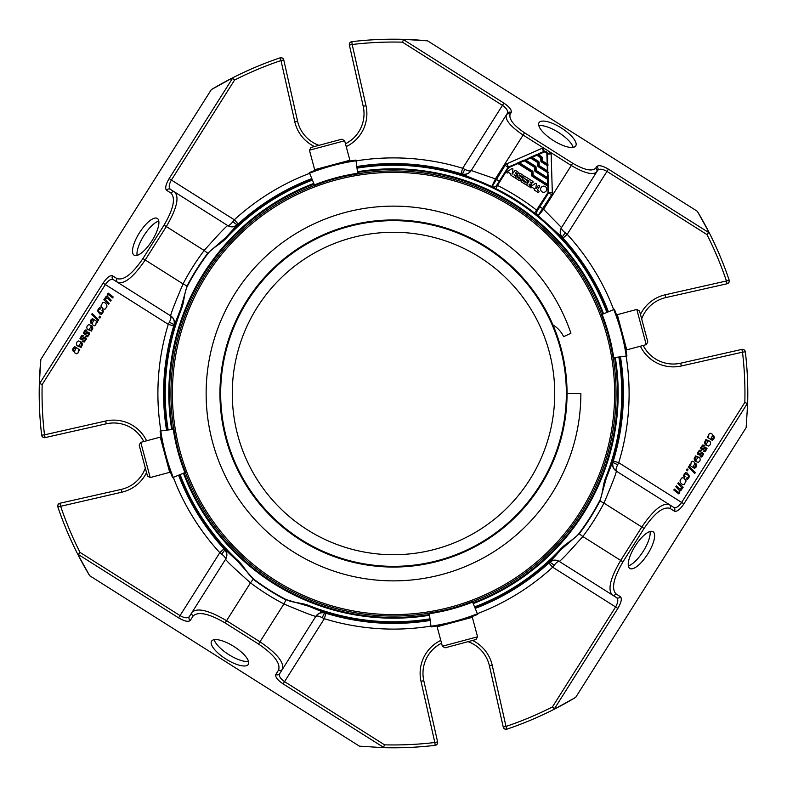 <?xml version="1.0" encoding="UTF-8"?>
<svg xmlns="http://www.w3.org/2000/svg" width="787" height="787" viewBox="0 0 787 787"><rect width="100%" height="100%" fill="white"/><g stroke="black" fill="none" stroke-linecap="round" stroke-linejoin="round"><path stroke-width="1.18" d="M554.727 393.5A161.227 161.227 0 0 0 393.5 232.273A161.227 161.227 0 0 0 232.273 393.5A161.227 161.227 0 0 0 393.5 554.727A161.227 161.227 0 0 0 554.727 393.5M548.352 179.357L548.746 192.461L548.037 192.481L547.85 186.244L548.559 186.224A0.708 0.708 0 0 0 548.224 185.643L532.75 175.855L533.124 175.255L547.791 184.532L548.224 185.643A0.708 0.708 0 0 1 548.559 186.224L548.509 184.502L547.791 184.532L547.644 179.377L535.406 171.645L536.173 170.445L547.595 177.655L547.437 172.51L538.456 166.834L538.829 166.224L547.821 171.9L538.829 166.224L539.213 165.624L547.388 170.789L547.231 165.634L541.495 162.014L541.879 161.414L547.614 165.034A0.708 0.708 0 0 1 547.939 165.614A0.708 0.708 0 0 0 547.614 165.034L547.821 171.9A0.708 0.708 0 0 1 548.146 172.481A0.708 0.708 0 0 0 547.821 171.9L548.352 179.357A0.708 0.708 0 0 0 548.018 178.777A0.708 0.708 0 0 1 548.352 179.357L548.303 177.636L547.595 177.655L547.644 179.377L548.352 179.357A0.708 0.708 0 0 0 548.018 178.777L535.79 171.045A0.708 0.708 0 0 1 535.455 170.464L535.367 167.356L536.075 167.336A1.426 1.426 0 0 0 535.416 166.175L534.648 167.375L535.367 167.356A0.708 0.708 0 0 0 535.032 166.775L524.624 160.204L530.251 157.39L530.536 158.039L532.11 157.351L531.825 156.692L536.547 154.626L536.832 155.275L538.406 154.586L538.121 153.927L543.601 151.517A2.853 2.853 0 0 1 547.595 154.045L547.614 165.034L541.879 161.414A0.708 0.708 0 0 1 541.545 160.833L541.446 157.725A0.708 0.708 0 0 0 541.122 157.144L537.206 154.675A0.708 0.708 0 0 0 536.547 154.626A0.708 0.708 0 0 1 537.206 154.675L541.122 157.144A0.708 0.708 0 0 1 541.446 157.725L542.164 157.705L542.253 160.814L540.836 160.853L540.738 157.744L541.446 157.725A0.708 0.708 0 0 0 541.122 157.144L540.738 157.744L536.832 155.275L532.11 157.351L538.456 161.355L538.072 161.955L530.92 157.439A0.708 0.708 0 0 0 530.251 157.39L531.825 156.692L530.251 157.39M538.829 166.224A0.708 0.708 0 0 1 538.505 165.644L537.787 165.663L537.698 162.565L538.406 162.535A0.708 0.708 0 0 0 538.072 161.955L537.698 162.565L530.536 158.039L525.814 160.115L535.416 166.175M536.075 167.336L536.173 170.445L535.455 170.464L535.367 167.356A0.708 0.708 0 0 0 535.032 166.775A0.708 0.708 0 0 1 535.367 167.356M538.505 165.644L538.406 162.535L539.115 162.516L539.213 165.624L538.505 165.644M524.624 160.204A0.708 0.708 0 0 0 523.955 160.155L524.25 160.804L524.624 160.204A0.708 0.708 0 0 0 523.955 160.155L517.669 162.909A0.708 0.708 0 0 1 518.338 162.968L508.412 166.982A0.708 0.708 0 0 0 508.097 167.247A0.708 0.708 0 0 1 508.412 166.982A0.708 0.708 0 0 0 508.097 167.247L496.636 185.388L497.453 185.437L495.859 188.624L492.091 186.696A3.561 3.561 -147.7 0 0 496.636 185.388M533.035 172.146L533.124 175.255L532.415 175.275L532.317 172.176A0.708 0.708 0 0 0 531.992 171.596L531.609 172.196L533.035 172.146A1.426 1.426 0 0 0 532.366 170.986L531.992 171.596A0.708 0.708 0 0 1 532.317 172.176A0.708 0.708 0 0 0 531.992 171.596L518.338 162.968A0.708 0.708 0 0 0 517.669 162.909L517.954 163.568L518.338 162.968A0.708 0.708 0 0 0 517.669 162.909M538.121 153.927L543.601 151.517L543.886 152.176A2.135 2.135 0 0 1 546.886 154.065L547.181 163.922L542.253 160.814L541.879 161.414M547.939 165.614L547.89 163.903L547.939 165.614A0.708 0.708 0 0 0 547.614 165.034M318.912 145.339A33.644 33.644 0 0 1 297.565 121.119L283.763 59.93L297.565 121.119L294.781 121.739L280.979 60.55L283.763 59.93A2.853 2.853 0 0 0 280.064 57.854L280.979 60.55A351.445 351.445 0 0 0 234.595 80.028L232.283 78.011L211.3 89.649L40.845 359.403A354.298 354.298 0 0 0 41.662 435.162L41.662 435.162A354.298 354.298 0 0 1 39.35 383.348A354.298 354.298 0 0 0 41.662 435.162A354.298 354.298 0 0 1 40.845 359.403L39.35 383.348L42.164 384.568A351.445 351.445 0 0 0 44.495 434.827L41.662 435.162A2.853 2.853 0 0 0 45.115 437.602L44.495 434.827L105.684 421.015L106.304 423.8L45.115 437.602M57.717 505.707L57.854 506.936A354.298 354.298 0 0 0 78.011 554.717L80.028 552.405A351.445 351.445 0 0 1 60.55 506.021L59.93 503.237A2.853 2.853 0 0 0 57.854 506.936L121.739 492.219L121.119 489.435A33.644 33.644 0 0 0 145.339 468.088A33.644 33.644 0 0 1 121.119 489.435L59.93 503.237L121.119 489.435A33.644 33.644 0 0 0 145.339 468.088M92.896 328.081L91.459 331.071L87.308 329.31L86.737 327.451L87.229 325.769L88.813 324.598L91.617 325.651L89.079 329.664L90.741 330.255L91.971 328.513A2.4 2.4 0 0 0 91.518 327.215L92.177 326.379L92.896 328.081M82.556 344.44L81.12 347.431L76.969 345.67L76.398 343.811L76.89 342.138L78.474 340.958L81.277 342.011L78.739 346.024L80.402 346.614L81.632 344.873A2.4 2.4 0 0 0 81.179 343.585L81.838 342.738L82.556 344.44M102.91 308.711L100.864 306.104L102.9 302.326L104.946 302.779L106.452 304.264L107.012 306.123L105.507 308.858A2.243 2.243 0 0 1 104.238 309.163A2.794 2.794 0 0 1 102.91 308.711M91.715 322.552L91.046 323.437L90.377 321.735L90.938 319.896L92.433 318.597L97.519 321.824L96.929 322.768A3.945 3.945 0 0 1 96.181 322.444L95.788 324.834L94.578 325.769L92.472 324.795A1.958 1.958 0 0 1 92.256 323.89A2.863 2.863 0 0 1 92.482 322.847L93.742 320.23L92.522 319.64L91.322 321.539A1.751 1.751 0 0 0 91.715 322.552M74.755 350.904L76.014 348.287L74.795 347.697L73.594 349.595A1.751 1.751 0 0 0 73.988 350.608L73.319 351.494L72.65 349.792L73.211 347.952L74.706 346.654L79.792 349.881L79.202 350.825A3.945 3.945 0 0 1 78.454 350.5L78.061 352.891L76.851 353.825L74.745 352.851A1.958 1.958 0 0 1 74.529 351.946A2.863 2.863 0 0 1 74.755 350.904M91.656 314.446L92.236 313.521L98.769 319.847L98.188 320.771L91.656 314.446M100.962 308.042L100.441 308.996L98.66 309.38L98.395 310.57L99.064 311.898L101.553 313.354L102.585 311.731L101.946 310.422L102.635 309.557L103.52 311.504L101.602 314.367L99.644 313.905L97.44 310.59L99.319 307.727L100.962 308.042M99.624 316.167L100.529 317.063L99.87 318.105L98.955 317.22L99.624 316.167M83.461 335.557L82.95 336.502A1.249 1.249 0 0 0 81.946 336.354L80.815 337.997L81.72 338.617L84.219 337.2L86.167 338.164L86.314 339.315L84.307 341.981L82.389 341.647L82.92 340.682A2.017 2.017 0 0 0 83.678 340.987A1.161 1.161 0 0 0 84.435 340.83L85.439 339.089L84.475 338.312L82.32 339.561A1.83 1.83 0 0 1 81.494 339.768L79.949 338.312L81.858 335.321A1.968 1.968 0 0 1 83.461 335.557M85.271 331.101L84.14 332.734L85.045 333.363L87.544 331.937L89.492 332.901L89.639 334.062L87.623 336.728L85.714 336.393L86.245 335.419A2.017 2.017 0 0 0 87.003 335.734A1.161 1.161 0 0 0 87.751 335.567L88.754 333.836L87.8 333.049L85.645 334.308A1.83 1.83 0 0 1 84.819 334.514L83.265 333.058L85.183 330.058A1.968 1.968 0 0 1 86.777 330.294L86.265 331.238A1.249 1.249 0 0 0 85.271 331.101M110.583 301.146L106.914 297.634L105.665 298.844A2.361 2.361 0 0 0 105.92 299.995L109.157 303.418L108.567 304.343L103.835 299.758L104.425 298.824L105.202 299.591L104.986 298.155L106.127 296.453A1.525 1.525 0 0 1 107.17 296.473L107.307 293.984L108.281 293.167L113.21 296.994L112.62 297.929L108.39 294.308L107.652 295.696A2.204 2.204 0 0 0 107.888 296.778L111.174 300.221L110.583 301.146M727.07 283.763L665.881 297.565L665.261 294.781L726.45 280.979L727.07 283.763A2.853 2.853 0 0 0 729.146 280.064L726.45 280.979A351.445 351.445 0 0 0 706.972 234.595L708.989 232.283L697.351 211.3L427.597 40.845A354.298 354.298 0 0 0 351.838 41.662L351.838 41.662A354.298 354.298 0 0 1 403.652 39.35A354.298 354.298 0 0 0 351.838 41.662A354.298 354.298 0 0 1 427.597 40.845L403.652 39.35L402.432 42.164A351.445 351.445 0 0 0 352.173 44.495L351.838 41.662A2.853 2.853 0 0 0 349.398 45.115L352.173 44.495L365.985 105.684L363.2 106.304L349.398 45.115A2.853 2.853 0 0 1 349.349 44.829A2.853 2.853 0 0 0 349.398 45.115L363.2 106.304A33.644 33.644 0 0 1 345.454 143.795M534.245 189.529L534.363 188.772L532.022 187.286L531.353 187.749A0.649 0.649 0 0 1 530.625 186.657L535.376 183.42A0.698 0.698 0 0 1 536.409 184.128L535.76 188.29L536.36 188.516L538.141 185.702A0.817 0.817 0 0 1 539.262 185.447A0.817 0.817 0 0 1 539.518 186.578L537.826 189.254A0.925 0.925 0 0 0 538.121 190.523L538.692 190.887A0.817 0.817 0 0 1 538.888 192.008A0.817 0.817 0 0 1 537.777 192.244L534.432 190.129A0.659 0.659 0 0 1 534.245 189.529M510.783 174.596L510.881 173.927L508.54 172.451L507.861 172.904A0.649 0.649 0 0 1 507.153 171.812L511.855 168.595A0.698 0.698 0 0 1 512.917 169.294L512.17 174.124L514.649 170.868A0.826 0.826 0 0 1 515.79 170.612L517.787 171.871A0.817 0.817 0 0 1 518.043 173.002A0.817 0.817 0 0 1 516.911 173.258L515.888 172.609L515.446 173.297L516.479 173.947A0.817 0.817 0 0 1 516.734 175.078A0.817 0.817 0 0 1 515.603 175.334L514.009 174.812L515.17 176.022A0.817 0.817 0 0 1 515.426 177.154A0.817 0.817 0 0 1 514.295 177.4L511.157 175.422A0.826 0.826 0 0 1 510.783 174.596M546.267 190.867A3.079 3.079 0 0 1 540.944 190.661A3.079 3.079 0 0 1 543.787 186.155A3.079 3.079 0 0 1 546.267 190.867M521.269 176.977A2.046 2.046 0 0 1 521.909 179.79A2.046 2.046 0 0 1 519.086 180.43L515.967 178.462A0.817 0.817 0 0 1 515.711 177.331A0.817 0.817 0 0 1 516.843 177.075L520.246 179.229L520.689 178.541L518.318 177.045A2.046 2.046 0 0 1 517.679 174.222A2.046 2.046 0 0 1 520.502 173.583L523.66 175.58A0.817 0.817 0 0 1 523.916 176.711A0.817 0.817 0 0 1 522.784 176.967L519.43 174.842L518.997 175.531L521.269 176.977M526.828 180.489A2.046 2.046 0 0 1 527.467 183.302A2.046 2.046 0 0 1 524.644 183.942L521.476 181.945A0.817 0.817 0 0 1 521.22 180.813A0.817 0.817 0 0 1 522.352 180.557L525.805 182.741L526.237 182.053L523.867 180.557A2.046 2.046 0 0 1 523.237 177.734A2.046 2.046 0 0 1 526.05 177.095L532.701 181.295A0.817 0.817 0 0 1 532.956 182.427A0.817 0.817 0 0 1 531.825 182.682L530.802 182.033L530.359 182.722L531.392 183.371A0.817 0.817 0 0 1 531.648 184.502A0.817 0.817 0 0 1 530.517 184.758L529.484 184.109L529.051 184.797L530.084 185.447A0.817 0.817 0 0 1 530.33 186.568A0.817 0.817 0 0 1 529.208 186.824L527.201 185.555A0.817 0.817 0 0 1 526.946 184.433L529.13 180.971L524.467 178.511L526.828 180.489M492.091 186.696L505.087 165.349L508.697 167.631L497.453 185.437A232.588 232.588 0 0 1 536.783 210.286L537.177 211.005A3.561 3.561 -147.7 0 0 537.944 215.668L534.589 213.1L548.037 192.481L548.637 192.864A0.708 0.708 0 0 0 548.746 192.461A0.708 0.708 0 0 1 548.637 192.864A0.708 0.708 0 0 0 548.746 192.461L548.559 186.224A0.708 0.708 0 0 0 548.224 185.643A0.708 0.708 0 0 1 548.559 186.224M544.142 151.35L543.374 147.867L550.998 152.688A6.414 6.414 0 0 1 551.156 153.937L552.307 192.353A4.269 4.269 0 0 1 551.648 194.763L537.944 215.668M547.526 153.485L550.998 152.688L571.264 165.496C584.298 173.15 592.749 175.324 596.625 172.019L597.667 170.376A2.853 2.676 32.3 0 0 596.694 166.588C598.592 164.847 602.488 165.703 608.39 169.136L606.954 171.399C602.517 168.89 599.419 168.546 597.667 170.376M539.016 122.674A21.731 7.427 -147.7 0 1 561.357 127.996A21.731 7.427 -147.7 0 1 575.759 145.88A21.731 7.427 -147.7 0 1 553.418 140.558A21.731 7.427 -147.7 0 1 539.016 122.674M741.885 349.398L742.505 352.173L745.338 351.838A2.853 2.853 0 0 0 741.885 349.398L680.696 363.2L741.885 349.398M704.444 442.56L705.88 439.569L710.031 441.33L710.602 443.189L710.11 444.862L708.526 446.042L705.723 444.989L708.261 440.976L706.598 440.386L705.368 442.127A2.4 2.4 0 0 0 705.821 443.415L705.162 444.262L704.444 442.56M712.245 436.096L710.986 438.713L712.205 439.303L713.406 437.405A1.751 1.751 0 0 0 713.012 436.392L713.681 435.506L714.35 437.208L713.789 439.048L712.294 440.346L707.208 437.119L707.798 436.175A3.945 3.945 0 0 1 708.546 436.5L708.939 434.109L710.149 433.175L712.255 434.149A1.958 1.958 0 0 1 712.471 435.054A2.863 2.863 0 0 1 712.245 436.096M695.285 464.448L695.954 463.563L696.623 465.265L696.062 467.104L694.567 468.403L689.481 465.176L690.071 464.232A3.945 3.945 0 0 1 690.819 464.556L691.212 462.166L692.422 461.231L694.528 462.205A1.958 1.958 0 0 1 694.744 463.11A2.863 2.863 0 0 1 694.518 464.153L693.258 466.77L694.478 467.36L695.678 465.461A1.751 1.751 0 0 0 695.285 464.448M694.104 458.919L695.541 455.929L699.692 457.69L700.263 459.549L699.771 461.231L698.187 462.402L695.383 461.349L697.921 457.336L696.259 456.745L695.029 458.487A2.4 2.4 0 0 0 695.482 459.785L694.823 460.621L694.104 458.919M684.09 478.289L686.136 480.896L684.1 484.674L682.054 484.221L680.548 482.736L679.988 480.877L681.493 478.142A2.243 2.243 0 0 1 682.762 477.837A2.794 2.794 0 0 1 684.09 478.289M695.344 472.554L694.764 473.479L688.231 467.153L688.812 466.229L695.344 472.554M686.038 478.958L686.559 478.004L688.34 477.62L688.605 476.43L687.936 475.102L685.447 473.646L684.415 475.269L685.054 476.578L684.365 477.443L683.48 475.496L685.398 472.633L687.356 473.095L689.56 476.41L687.681 479.273L686.038 478.958M687.376 470.833L686.471 469.937L687.13 468.895L688.045 469.78L687.376 470.833M703.539 451.443L704.05 450.498A1.249 1.249 0 0 0 705.054 450.646L706.185 449.003L705.28 448.383L702.781 449.8L700.833 448.836L700.686 447.685L702.693 445.019L704.611 445.353L704.08 446.318A2.017 2.017 0 0 0 703.322 446.013A1.161 1.161 0 0 0 702.565 446.17L701.561 447.911L702.525 448.688L704.68 447.439A1.83 1.83 0 0 1 705.506 447.232L707.051 448.688L705.142 451.679A1.968 1.968 0 0 1 703.539 451.443M701.729 455.899L702.86 454.266L701.955 453.637L699.456 455.063L697.508 454.099L697.361 452.938L699.377 450.272L701.286 450.607L700.755 451.581A2.017 2.017 0 0 0 699.997 451.266A1.161 1.161 0 0 0 699.25 451.433L698.246 453.164L699.2 453.951L701.355 452.692A1.83 1.83 0 0 1 702.181 452.486L703.735 453.942L701.817 456.942A1.968 1.968 0 0 1 700.223 456.706L700.735 455.762A1.249 1.249 0 0 0 701.729 455.899M676.417 485.854L680.086 489.366L681.335 488.156A2.361 2.361 0 0 0 681.08 487.005L677.843 483.582L678.433 482.657L683.165 487.242L682.575 488.176L681.798 487.409L682.014 488.845L680.873 490.547A1.525 1.525 0 0 1 679.83 490.527L679.693 493.016L678.719 493.833L673.79 490.006L674.38 489.071L678.61 492.692L679.348 491.304A2.204 2.204 0 0 0 679.112 490.222L675.826 486.779L676.417 485.854M505.707 729.283L506.936 729.146A354.298 354.298 0 0 0 554.717 708.989L552.405 706.972A351.445 351.445 0 0 1 506.021 726.45L492.219 665.261L489.435 665.881L503.237 727.07A2.853 2.853 0 0 0 506.936 729.146L506.021 726.45L503.237 727.07L489.435 665.881A33.644 33.644 0 0 0 468.088 641.661M57.854 506.936A354.298 354.298 0 0 0 89.649 575.7A354.298 354.298 0 0 1 78.011 554.717L89.649 575.7L359.403 746.155L383.348 747.65A354.298 354.298 0 0 0 435.162 745.338A2.853 2.853 0 0 0 437.602 741.885L434.827 742.505L435.162 745.338L436.323 744.935M640.402 346.211A36.497 36.497 0 0 0 681.316 365.985L742.505 352.173A351.445 351.445 0 0 1 744.836 402.432L747.65 403.652L746.155 427.597L575.7 697.351A354.298 354.298 0 0 1 554.717 708.989L575.7 697.351A354.298 354.298 0 0 1 506.936 729.146M189.333 616.624A2.853 2.676 32.3 0 0 190.306 620.412C188.408 622.153 184.512 621.297 178.61 617.864L180.046 615.601C184.483 618.11 187.581 618.454 189.333 616.624L192.136 612.188A2.853 2.676 32.3 0 0 193.12 615.975C198.324 611.224 208.998 613.545 225.141 622.95L258.559 644.071C273.974 654.607 280.664 663.254 278.608 669.993L275.804 674.429A2.853 2.676 32.3 0 0 279.641 673.692C278.746 676.063 280.379 678.709 284.56 681.64L384.568 744.836A351.445 351.445 0 0 0 434.827 742.505L421.015 681.316A36.497 36.497 0 0 1 440.789 640.402M143.795 441.546A33.644 33.644 0 0 0 106.304 423.8M113.308 279.641A2.853 2.676 -57.7 0 1 112.571 275.804C110.111 275.047 106.953 277.486 103.097 283.123L105.36 284.56C108.291 280.379 110.937 278.746 113.308 279.641L117.745 282.444A2.853 2.676 -57.7 0 1 117.007 278.608L112.571 275.804M134.105 255.165A21.731 7.427 122.3 0 1 139.427 232.834A21.731 7.427 122.3 0 1 157.321 218.432A21.731 7.427 122.3 0 1 151.989 240.773A21.731 7.427 122.3 0 1 134.105 255.165M170.376 189.333A2.853 2.676 122.3 0 0 166.588 190.306C164.847 188.408 165.703 184.512 169.136 178.61L171.399 180.046C168.89 184.483 168.546 187.581 170.376 189.333L174.812 192.136A2.853 2.676 122.3 0 0 171.025 193.12C175.776 198.324 173.455 208.998 164.05 225.141L142.929 258.559C132.393 273.974 123.746 280.664 117.007 278.608M280.064 57.854A354.298 354.298 0 0 0 232.283 78.011A354.298 354.298 0 0 1 280.064 57.854A354.298 354.298 0 0 0 211.3 89.649A354.298 354.298 0 0 1 280.064 57.854L281.293 57.717M613.673 309.625A235.608 235.608 0 0 0 567.201 234.319L565.459 232.991A5.696 1.436 -42.9 0 0 562.518 237.644L538.269 215.825L543.581 209.312L561.515 227.581L596.625 172.019A2.853 2.676 32.3 0 0 595.651 168.231C591.922 171.635 584.269 169.972 572.7 163.234L524.536 132.796C513.478 125.241 508.687 119.044 510.163 114.213A2.853 2.676 -147.7 0 0 506.326 114.951L507.359 113.308A2.853 2.676 32.3 0 1 511.196 112.571C511.953 110.111 509.514 106.953 503.877 103.097L403.239 39.507M464.635 169.284A5.696 1.436 -72.5 0 1 461.694 173.937L461.015 173.72L462.687 168.28L464.635 169.284C468.206 171.025 470.419 171.418 471.265 170.445L507.359 113.308C508.254 110.937 506.621 108.291 502.44 105.36L503.877 103.097M496.686 185.309A3.561 3.561 -147.7 0 1 492.141 186.627A229.194 229.194 0 0 0 491.816 186.47L461.694 173.937C465.766 174.891 468.963 173.72 471.265 170.445L506.326 114.951C504.998 119.88 510.586 126.579 523.099 135.059L543.374 147.867A6.414 6.414 0 0 0 542.174 148.261L543.601 151.517M461.615 174.055A8.401 8.401 -147.7 0 0 471.216 170.523L495.417 178.875A237.595 237.595 0 0 1 496.282 179.288L499.292 181.187M532.415 175.275A0.708 0.708 0 0 0 532.75 175.855A0.708 0.708 0 0 1 532.415 175.275L531.707 175.304L531.609 172.196L517.954 163.568L508.697 167.631L506.976 163.716L542.174 148.261M537.177 211.005L548.637 192.864L539.823 206.804L542.833 208.712A237.595 237.595 0 0 1 543.581 209.312L572.7 163.234M729.146 280.064A354.298 354.298 0 0 0 708.989 232.283A354.298 354.298 0 0 1 729.146 280.064A354.298 354.298 0 0 0 697.351 211.3A354.298 354.298 0 0 1 729.146 280.064L729.283 281.293M665.881 297.565A33.644 33.644 0 0 0 641.661 318.912M643.205 345.454A33.644 33.644 0 0 0 680.696 363.2L681.316 365.985M745.338 351.838A354.298 354.298 0 0 1 747.65 403.652A354.298 354.298 0 0 0 745.338 351.838L744.935 350.677M673.692 507.359C676.063 508.254 678.709 506.621 681.64 502.44L683.903 503.877C680.047 509.514 676.889 511.953 674.429 511.196A2.853 2.676 -57.7 0 0 673.692 507.359L669.255 504.556C662.418 502.647 653.269 510.133 641.798 527.015L620.687 560.433C610.368 578.032 607.534 589.512 612.188 594.864L616.624 597.667A2.853 2.676 122.3 0 0 620.412 596.694C622.153 598.592 621.297 602.488 617.864 608.39L615.601 606.954C618.11 602.517 618.454 599.419 616.624 597.667M669.993 508.392A2.853 2.676 -57.7 0 0 669.255 504.556L616.339 471.128C616.142 473.41 612.02 484.074 603.954 503.1L644.071 528.441C654.607 513.026 663.254 506.336 669.993 508.392L674.429 511.196M653.043 531.707A21.731 7.427 -57.7 0 1 647.711 554.048A21.731 7.427 -57.7 0 1 629.826 568.44A21.731 7.427 -57.7 0 1 635.148 546.109A21.731 7.427 -57.7 0 1 653.043 531.707M622.95 561.859C613.545 578.002 611.224 588.676 615.975 593.88A2.853 2.676 122.3 0 1 612.188 594.864L559.282 561.426C561.279 560.255 569.129 551.953 582.833 536.518L622.95 561.859L644.071 528.441M441.546 643.205A33.644 33.644 0 0 0 423.8 680.696L437.602 741.885M435.162 745.338A354.298 354.298 0 0 1 383.348 747.65L384.568 744.836M279.641 673.692L282.444 669.255C284.353 662.418 276.867 653.269 259.985 641.798L283.9 603.954A237.28 237.28 0 0 1 250.482 582.833L253.198 579.242A232.775 232.775 0 0 0 285.986 599.96L283.9 603.954C302.926 612.02 313.59 616.142 315.872 616.339L282.444 669.255A2.853 2.676 -147.7 0 1 278.608 669.993M248.308 664.385A21.731 7.427 32.3 0 1 225.967 659.063A21.731 7.427 32.3 0 1 211.565 641.179A21.731 7.427 32.3 0 1 233.906 646.501A21.731 7.427 32.3 0 1 248.308 664.385M258.559 644.071L259.985 641.798L226.567 620.687L250.482 582.833C235.047 569.129 226.745 561.279 225.574 559.282L225.426 559.498C225.948 558.317 224.649 556.488 221.54 554.009L219.799 552.681L224 548.834L224.482 549.356C227.089 552.622 227.404 556.006 225.426 559.498L225.446 559.478M169.284 322.365C171.025 318.794 171.418 316.581 170.445 315.735C173.72 318.037 174.891 321.234 173.937 325.306L173.72 325.985L168.28 324.313L169.284 322.365A5.696 1.436 -162.5 0 1 173.937 325.306L174.193 325.474A8.401 8.401 122.3 0 0 170.661 315.872L117.745 282.444C124.582 284.353 133.731 276.867 145.202 259.985L142.929 258.559M170.661 315.872C170.858 313.59 174.98 302.926 183.046 283.9L145.202 259.985L166.313 226.567C176.632 208.968 179.466 197.488 174.812 192.136L227.718 225.574C225.721 226.745 217.871 235.047 204.167 250.482L164.05 225.141M232.991 221.54L234.319 219.799L238.166 224L237.644 224.482C234.378 227.089 230.994 227.404 227.502 225.426L227.502 225.426C228.683 225.948 230.512 224.649 232.991 221.54A5.696 1.436 -132.9 0 0 237.644 224.482L225.79 237.556L207.758 253.198L204.167 250.482A237.28 237.28 0 0 0 183.046 283.9L187.04 285.986L180.656 308.986L174.193 325.474M538.269 215.825A229.194 229.194 0 0 0 537.993 215.589A3.561 3.561 -147.7 0 1 537.226 210.926L539.823 206.804M562.439 237.763A8.401 8.401 32.3 0 1 561.515 227.581L561.554 227.522M565.459 232.991C562.351 230.512 561.052 228.683 561.574 227.502C559.596 230.994 559.911 234.378 562.518 237.644L563 238.166A229.912 229.912 0 0 1 608.41 311.809M617.716 464.635A5.696 1.436 17.5 0 1 613.063 461.694L613.28 461.015L618.72 462.687L617.716 464.635C615.975 468.206 615.582 470.419 616.555 471.265L616.339 471.128A8.401 8.401 -57.7 0 1 612.807 461.526L613.063 461.694C612.109 465.766 613.28 468.963 616.555 471.265M559.498 561.574C558.317 561.052 556.488 562.351 554.009 565.459L552.681 567.201L548.834 563L549.356 562.518C552.622 559.911 556.006 559.596 559.498 561.574L559.478 561.554M554.009 565.459A5.696 1.436 47.1 0 0 549.356 562.518L561.21 549.444L579.242 533.802L582.833 536.518A237.28 237.28 0 0 0 603.954 503.1L599.96 501.014L606.344 478.014L612.807 461.526M322.365 617.716C318.794 615.975 316.581 615.582 315.735 616.555C318.037 613.28 321.234 612.109 325.306 613.063L325.985 613.28L324.313 618.72L322.365 617.716A5.696 1.436 107.5 0 1 325.306 613.063L308.986 606.344A229.007 229.007 0 0 0 430.086 619.566M225.141 622.95L226.567 620.687C208.968 610.368 197.488 607.534 192.136 612.188L225.574 559.282A8.401 8.401 32.3 0 0 224.649 549.1L237.556 561.21A229.007 229.007 0 0 1 179.426 474.846M221.54 554.009A5.696 1.436 137.1 0 0 224.482 549.356L224.649 549.1M491.816 186.47L495.417 178.875L524.536 132.796M706.972 234.595L606.954 171.399L567.201 234.319L563 238.166M167.434 430.086A229.007 229.007 0 0 1 180.656 308.986L181.325 309.252A228.289 228.289 0 0 0 168.152 429.997M187.385 286.163A232.381 232.381 0 0 1 208.073 253.434L207.758 253.198A232.775 232.775 0 0 0 187.04 285.986L187.385 286.163C184.138 292.243 184.207 302.749 181.325 309.252M208.073 253.434C212.175 247.885 221.688 243.439 226.322 238.048L225.79 237.556A229.007 229.007 0 0 1 312.154 179.426M356.914 167.434A229.007 229.007 0 0 1 607.574 312.154M619.566 356.914A229.007 229.007 0 0 1 606.344 478.014L605.675 477.748A228.289 228.289 0 0 0 618.848 357.003M599.615 500.837A232.381 232.381 0 0 1 578.927 533.566L579.242 533.802A232.775 232.775 0 0 0 599.96 501.014L599.615 500.837C602.862 494.757 602.793 484.251 605.675 477.748M578.927 533.566C574.825 539.115 565.312 543.561 560.678 548.952L561.21 549.444A229.007 229.007 0 0 1 474.846 607.574M309.252 605.675C302.749 602.793 292.243 602.862 286.163 599.615L308.986 606.344L309.252 605.675A228.289 228.289 0 0 0 429.997 618.848M180.095 474.571A228.289 228.289 0 0 0 238.048 560.678L237.556 561.21L253.434 578.927A232.381 232.381 0 0 0 286.163 599.615M226.322 238.048A228.289 228.289 0 0 1 312.429 180.095M357.003 168.152A228.289 228.289 0 0 1 606.905 312.429M560.678 548.952A228.289 228.289 0 0 1 474.571 606.905M238.048 560.678C243.439 565.312 247.885 574.825 253.434 578.927M472.987 603.088L472.918 602.921A223.97 223.97 0 0 0 614.568 357.564M184.079 472.918A223.97 223.97 0 0 0 429.436 614.568L429.456 614.745M273.483 583.442A224.689 224.689 0 0 1 183.42 473.194A224.689 224.689 0 0 0 429.525 615.277A224.689 224.689 0 0 1 273.483 583.442M171.723 429.525A224.689 224.689 0 0 1 313.806 183.42A224.689 224.689 0 0 0 171.723 429.525M357.475 171.723A224.689 224.689 0 0 1 603.58 313.806A224.689 224.689 0 0 0 357.475 171.723M615.277 357.475A224.689 224.689 0 0 1 473.194 603.58A224.689 224.689 0 0 0 615.277 357.475M314.082 184.079A223.97 223.97 0 0 0 172.432 429.436L172.255 429.456M352.655 138.935L348.936 141.778M138.935 434.345L141.778 438.064M434.345 648.065L438.064 645.222M220.665 393.5A172.835 172.835 0 0 0 479.922 543.187A172.835 172.835 0 0 0 479.922 243.813A172.835 172.835 0 0 0 220.665 393.5M219.947 393.5A173.553 173.553 0 0 0 393.5 567.053A173.553 173.553 0 0 0 567.053 393.5A173.553 173.553 0 0 0 393.5 219.947A173.553 173.553 0 0 0 219.947 393.5M646.235 344.647L647.819 341.902L639.546 311.022L636.801 309.439L617.303 314.662L622.015 332.271L626.737 349.871L646.235 344.647L636.801 309.439M344.647 140.765L341.902 139.181L311.022 147.454L309.439 150.199L314.662 169.697L332.271 164.985L349.871 160.263L344.647 140.765L309.439 150.199M140.765 442.353L139.181 445.098L147.454 475.978L150.199 477.561L169.697 472.338L164.985 454.729L160.263 437.129L140.765 442.353L150.199 477.561M567.053 393.5L580.865 393.5A187.365 187.365 0 0 1 318.037 564.997A187.365 187.365 0 0 1 266.921 255.362A187.365 187.365 0 0 1 570.919 333.275L563.61 336.679A26.709 26.709 0 0 0 552.936 324.942M442.353 646.235L445.098 647.819L475.978 639.546L477.561 636.801L472.338 617.303L454.729 622.015L437.129 626.737L442.353 646.235L477.561 636.801M202.003 504.064A221.127 221.127 0 0 0 488.274 593.28A221.127 221.127 0 0 0 600.274 315.134A221.127 221.127 0 0 0 298.726 193.72A221.127 221.127 0 0 0 202.003 504.064M477.679 614.421A210.09 210.09 0 0 1 431.06 626.914L430.961 626.216A209.372 209.372 0 0 0 477.414 613.771L472.367 601.602A222.544 222.544 0 0 0 613.162 357.751M613.771 309.586L614.421 309.321A210.09 210.09 0 0 1 626.914 355.94L626.216 356.039L626.914 355.94A210.09 210.09 0 0 0 614.421 309.321L613.771 309.586A209.372 209.372 0 0 1 626.216 356.039L613.004 357.77A196.052 196.052 0 0 0 601.465 314.682L613.771 309.586M601.602 314.633A222.544 222.544 0 0 0 357.751 173.838L356.039 160.784A209.372 209.372 0 0 0 309.586 173.229L309.321 172.579A210.09 210.09 0 0 1 355.94 160.086A210.09 210.09 0 0 0 309.321 172.579L314.682 185.535A196.052 196.052 0 0 1 357.77 173.996M314.682 185.535L314.633 185.398A222.544 222.544 0 0 0 173.838 429.249L160.784 430.961A209.372 209.372 0 0 0 173.229 477.414L172.579 477.679A210.09 210.09 0 0 1 160.086 431.06A210.09 210.09 0 0 0 172.579 477.679L185.535 472.318A196.052 196.052 0 0 1 173.996 429.23M185.535 472.318L185.398 472.367A222.544 222.544 0 0 0 429.249 613.162M429.23 613.004A196.052 196.052 0 0 0 472.318 601.465A196.052 196.052 0 0 1 429.23 613.004L431.06 626.914M573.152 147.356A21.731 7.427 32.3 0 0 558.544 132.452A21.731 7.427 32.3 0 0 538.8 125.654M158.787 221.029A21.731 7.427 -57.7 0 0 143.883 235.647A21.731 7.427 -57.7 0 0 137.086 255.382M214.162 639.703A21.731 7.427 -147.7 0 0 228.781 654.607A21.731 7.427 -147.7 0 0 248.515 661.405M628.351 565.843A21.731 7.427 122.3 0 0 643.264 551.234A21.731 7.427 122.3 0 0 650.062 531.491M535.455 170.464L534.747 170.484L534.648 167.375L524.25 160.804L519.528 162.87L532.366 170.986M535.406 171.645A1.426 1.426 0 0 1 534.747 170.484M538.456 166.834A1.426 1.426 0 0 1 537.787 165.663M541.495 162.014A1.426 1.426 0 0 1 540.836 160.853M538.456 161.355A1.426 1.426 0 0 1 539.115 162.516M542.164 157.705A1.426 1.426 0 0 0 541.495 156.544L541.122 157.144M541.495 156.544L538.406 154.586L543.886 152.176M547.821 171.9A0.708 0.708 0 0 1 548.146 172.481M551.156 153.937L546.886 154.065M531.707 175.304A1.426 1.426 0 0 0 532.366 176.465L547.85 186.244L548.224 185.643M709.018 232.726L608.39 169.136M510.163 114.213L511.196 112.571M595.651 168.231L596.694 166.588M121.739 492.219A36.497 36.497 0 0 0 146.539 472.554M146.598 440.789A36.497 36.497 0 0 0 105.684 421.015M39.507 383.761L103.097 283.123M42.164 384.568L105.36 284.56L168.28 324.313A235.608 235.608 0 0 0 160.892 430.951M77.982 554.274L178.61 617.864M80.028 552.405L180.046 615.601L219.799 552.681A235.608 235.608 0 0 1 173.327 477.375M171.025 193.12L166.588 190.306M232.726 77.982L169.136 178.61M294.781 121.739A36.497 36.497 0 0 0 314.446 146.539M346.211 146.598A36.497 36.497 0 0 0 365.985 105.684M402.432 42.164L502.44 105.36L462.687 168.28A235.608 235.608 0 0 0 356.049 160.892M234.595 80.028L171.399 180.046L234.319 219.799A235.608 235.608 0 0 1 309.625 173.327M505.087 165.349A4.269 4.269 0 0 1 506.976 163.716M532.366 176.465L532.75 175.855M548.637 192.864L551.648 194.763M548.746 192.461L552.307 192.353M665.261 294.781A36.497 36.497 0 0 0 640.461 314.446M747.493 403.239L683.903 503.877M744.836 402.432L681.64 502.44L618.72 462.687A235.608 235.608 0 0 0 626.108 356.049M554.274 709.018L617.864 608.39M615.975 593.88L620.412 596.694M552.405 706.972L615.601 606.954L552.681 567.201A235.608 235.608 0 0 1 477.375 613.673M492.219 665.261A36.497 36.497 0 0 0 472.554 640.461M423.8 680.696L421.015 681.316M383.761 747.493L283.123 683.903L324.313 618.72A235.608 235.608 0 0 0 430.951 626.108M283.123 683.903C277.486 680.047 275.047 676.889 275.804 674.429M193.12 615.975L190.306 620.412M224 548.834A229.912 229.912 0 0 1 178.59 475.191M166.539 430.204A229.912 229.912 0 0 1 173.72 325.985M237.9 224.649A8.401 8.401 -57.7 0 1 227.718 225.574M238.166 224A229.912 229.912 0 0 1 311.809 178.59M356.796 166.539A229.912 229.912 0 0 1 461.015 173.72M495.859 188.624A229.027 229.027 0 0 1 534.589 213.1M620.461 356.796A229.912 229.912 0 0 1 613.28 461.015M549.1 562.351A8.401 8.401 122.3 0 1 559.282 561.426M548.834 563A229.912 229.912 0 0 1 475.191 608.41M430.204 620.461A229.912 229.912 0 0 1 325.985 613.28M315.872 616.339A8.401 8.401 -147.7 0 1 325.474 612.807M357.564 172.432A223.97 223.97 0 0 1 602.921 314.082M602.124 314.416A196.77 196.77 0 0 1 613.712 357.682M314.416 184.876A196.77 196.77 0 0 1 357.682 173.288M184.876 472.584A196.77 196.77 0 0 1 173.288 429.318M472.584 602.124A196.77 196.77 0 0 1 429.318 613.712M505.677 729.274L504.083 728.536M744.915 350.658L743.558 349.526M729.274 281.323L728.536 282.917M350.658 42.085L349.526 43.442M351.838 41.662L350.677 42.065M281.323 57.726L282.917 58.464M42.085 436.342L43.442 437.474M41.662 435.162L42.065 436.323M57.726 505.677L58.464 504.083M436.342 744.915L437.474 743.558M618.72 321.194L618.818 320.358M624.701 343.516L625.212 344.185M343.516 162.299L344.185 161.788M321.194 168.28L320.358 168.182M168.28 465.806L168.182 466.642M162.299 443.484L161.788 442.815M465.806 618.72L466.642 618.818M443.484 624.701L442.815 625.212"/></g></svg>
